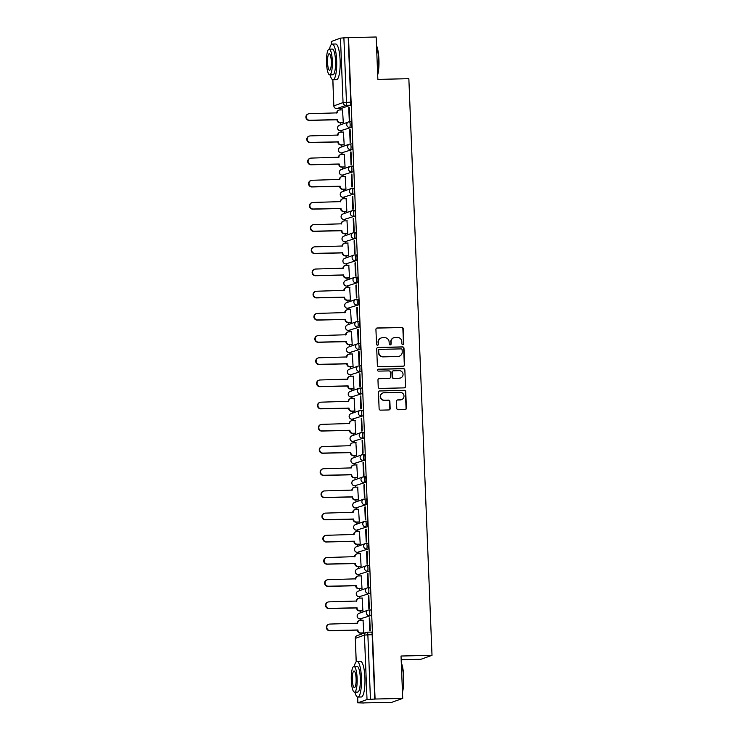 <?xml version="1.0" encoding="UTF-8"?>
<svg xmlns="http://www.w3.org/2000/svg" width="740" height="740" viewBox="0 0 740 740"><rect width="100%" height="100%" fill="white"/><g stroke="black" fill="none" stroke-linecap="round" stroke-linejoin="round"><path stroke-width="1.11" d="M402.884 344.618A0.981 0.953 70.3 0 0 403.8 343.619L403.207 328.782A1.397 1.36 70.3 0 0 401.783 327.422L377.233 327.977A1.397 1.36 70.3 0 0 375.929 329.402L376.531 344.239A0.981 0.953 70.3 0 0 377.807 345.145A0.981 0.953 70.3 0 0 378.436 344.193L378.362 342.278A4.486 4.357 70.3 0 1 382.543 337.708L384.587 337.662A4.486 4.357 70.3 0 1 389.129 342.028L389.212 343.952A0.981 0.953 70.3 0 0 390.489 344.849A0.981 0.953 70.3 0 0 391.118 343.906L391.044 341.991A4.486 4.357 70.3 0 1 395.225 337.421L397.269 337.375A4.486 4.357 70.3 0 1 401.811 341.741L401.894 343.665A0.981 0.953 70.3 0 0 402.884 344.618M403.004 344.609A0.981 0.953 70.3 0 0 403.476 343.739L402.884 328.902A1.397 1.36 70.3 0 0 401.459 327.533L376.919 328.098A1.397 1.36 70.3 0 0 376.66 328.125M377.641 345.182A0.981 0.953 70.3 0 0 378.112 344.313L378.362 342.278M390.322 344.896A0.981 0.953 70.3 0 0 390.794 344.026L391.044 341.991M396.779 408.378A1.397 1.36 70.3 0 0 398.194 409.738L405.085 409.581A1.397 1.36 70.3 0 0 406.389 408.156L405.733 391.682A1.397 1.36 70.3 0 0 404.308 390.313L379.768 390.877A1.397 1.36 70.3 0 0 378.454 392.302L379.121 408.776A1.397 1.36 70.3 0 0 380.536 410.145L388.851 409.951A1.397 1.36 70.3 0 0 390.165 408.526L389.878 401.478A1.397 1.36 70.3 0 0 388.463 400.109L384.338 400.201A3.746 3.635 70.3 0 1 382.922 392.94A3.746 3.635 70.3 0 1 384.032 392.736L400.192 392.367A3.746 3.635 70.3 0 1 401.607 399.628A3.746 3.635 70.3 0 1 400.497 399.841L397.805 399.896A1.397 1.36 70.3 0 0 396.492 401.321L396.779 408.378M348.522 37.629L376.17 37L377.872 79.383L408.85 78.681L432.012 655.316L401.025 656.019L402.726 698.403L375.088 699.032L348.522 37.629L343.887 37.842L346.477 102.277A2.858 0.657 88.7 0 1 345.95 105.348L336.811 108.623A2.858 0.657 88.7 0 1 336.765 108.632A2.858 0.657 88.7 0 1 336.709 108.623M403.337 366.161A1.397 1.36 70.3 0 0 404.651 364.737L403.985 348.262A1.397 1.36 70.3 0 0 402.569 346.894L378.02 347.458A1.397 1.36 70.3 0 0 376.716 348.882L377.372 365.357A1.397 1.36 70.3 0 0 378.797 366.726L403.337 366.161M404.854 369.972L405.52 386.447A1.397 1.36 70.3 0 1 404.216 387.871L379.666 388.435A1.397 1.36 70.3 0 1 378.242 387.066L377.964 380.018A1.397 1.36 70.3 0 1 379.269 378.593L389.221 378.362A1.397 1.36 70.3 0 0 390.535 376.938L390.341 372.257A1.397 1.36 70.3 0 0 388.925 370.897L378.565 371.129A0.981 0.953 70.3 0 1 378.196 369.232A0.981 0.953 70.3 0 1 378.482 369.177L403.439 368.603A1.397 1.36 70.3 0 1 404.854 369.972L405.52 386.447M402.726 698.403L391.654 702.371L364.006 702.889M340.141 108.558L340.197 109.955M340.705 122.748L340.789 124.727M341.029 130.749L341.085 132.136M341.603 144.938L341.677 146.909M341.917 152.94L341.973 154.327M342.49 167.129L342.565 169.099M342.814 175.121L342.87 176.518M343.379 189.32L343.462 191.29M343.702 197.312L343.758 198.709M344.276 211.511L344.35 213.481M344.59 219.503L344.646 220.899M345.164 233.692L345.238 235.672M345.488 241.693L345.543 243.081M346.052 255.883L346.135 257.862M346.375 263.884L346.431 265.272M346.949 278.074L347.023 280.044M347.264 286.065L347.319 287.462M347.837 300.264L347.92 302.235M348.161 308.256L348.216 309.653M348.725 322.455L348.808 324.425M349.049 330.447L349.104 331.844M349.622 344.637L349.696 346.616M349.937 352.638L349.992 354.025M350.51 366.827L350.594 368.807M350.834 374.829L350.889 376.216M351.398 389.018L351.482 390.988M351.722 397.019L351.778 398.407M352.296 411.209L352.37 413.179M352.61 419.201L352.666 420.598M353.184 433.4L353.267 435.37M353.507 441.392L353.563 442.788M354.072 455.59L354.155 457.561M354.395 463.582L354.451 464.979M354.969 477.772L355.043 479.751M355.283 485.773L355.339 487.161M355.857 499.963L355.94 501.933M356.18 507.964L356.236 509.351M356.745 522.153L356.828 524.124M357.069 530.145L357.124 531.542M357.642 544.344L357.716 546.314M357.957 552.336L358.021 553.733M358.53 566.535L358.613 568.505M358.854 574.527L358.909 575.923M359.418 588.716L359.501 590.696M359.742 596.718L359.797 598.105M360.315 610.907L360.389 612.887M360.639 618.908L360.695 620.296M361.203 633.098L361.25 634.152M401.182 659.729L420.94 659.275L432.012 655.316M375.088 699.032L367.031 699.541L357.892 702.815L364.015 703M348.198 37.749L350.788 102.175A2.858 0.657 88.7 0 1 350.251 105.256L341.121 108.53L336.811 108.623A2.858 2.775 70.3 0 1 333.916 105.848L343.055 102.573L340.465 38.138L343.887 37.842M331.335 41.505L340.465 38.138M342.805 122.701L343.286 122.609L342.528 109.899M348.743 107.67L349.262 120.472L349.743 120.296L349.234 107.494L348.743 107.67L349.234 107.661M349.641 129.861L350.15 142.663L350.64 142.487L350.122 129.685L349.641 129.861L350.131 129.852M343.693 144.892L344.183 144.799L343.425 132.09M350.529 152.052L351.047 164.853L351.528 164.678L351.01 151.876L350.529 152.052L351.019 152.033M344.581 167.083L345.071 166.99L344.313 154.272M351.417 174.233L351.935 187.035L352.416 186.869L351.907 174.067L351.417 174.233L351.907 174.224M345.478 189.274L345.959 189.181L345.201 176.462M352.314 196.424L352.823 209.226L353.313 209.05L352.795 196.257L352.314 196.424L352.804 196.415M346.366 211.455L346.857 211.363L346.098 198.653M353.202 218.615L353.72 231.417L354.201 231.241L353.683 218.439L353.202 218.615L353.692 218.605M347.254 233.646L347.745 233.553L346.986 220.844M354.09 240.805L354.608 253.607L355.089 253.432L354.58 240.63L354.09 240.805L354.58 240.796M348.151 255.837L348.632 255.744L347.874 243.035M354.987 262.996L355.496 275.798L355.986 275.622L355.468 262.82L354.987 262.996L355.478 262.987M349.039 278.027L349.53 277.935L348.771 265.216M355.875 285.187L356.393 297.98L356.874 297.813L356.356 285.011L355.875 285.187L356.365 285.168M349.928 300.218L350.418 300.125L349.659 287.407M356.763 307.368L357.281 320.17L357.762 320.004L357.254 307.202L356.763 307.368L357.254 307.359M350.825 322.4L351.306 322.316L350.547 309.598M357.661 329.559L358.169 342.361L358.66 342.185L358.142 329.383L357.661 329.559L358.151 329.55M351.713 344.59L352.203 344.498L351.445 331.788M358.549 351.75L359.067 364.552L359.548 364.376L359.029 351.574L358.549 351.75L359.039 351.74M352.601 366.781L353.091 366.689L352.332 353.979M359.437 373.94L359.954 386.743L360.436 386.567L359.927 373.765L359.437 373.94L359.936 373.931M353.498 388.972L353.979 388.879L353.221 376.17M360.334 396.131L360.843 408.933L361.333 408.757L360.815 395.956L360.334 396.131L360.824 396.113M354.386 411.163L354.876 411.07L354.118 398.351M361.222 418.313L361.74 431.115L362.221 430.948L361.703 418.146L361.222 418.313L361.712 418.304M355.274 433.353L355.764 433.261L355.006 420.542M362.11 440.504L362.628 453.306L363.109 453.13L362.6 440.337L362.11 440.504L362.609 440.494M356.171 455.535L356.652 455.442L355.894 442.733M363.007 462.694L363.516 475.496L364.006 475.321L363.488 462.519L363.007 462.694L363.497 462.685M357.059 477.726L357.55 477.633L356.791 464.924M363.895 484.885L364.413 497.687L364.894 497.511L364.385 484.709L363.895 484.885L364.385 484.876M357.947 499.916L358.438 499.824L357.679 487.114M364.792 507.076L365.301 519.878L365.782 519.702L365.273 506.9L364.792 507.076L365.282 507.066M358.845 522.107L359.325 522.014L358.567 509.296M365.68 529.266L366.189 542.059L366.679 541.893L366.161 529.091L365.68 529.266L366.171 529.248M359.733 544.298L360.223 544.205L359.464 531.487M366.568 551.448L367.086 564.25L367.567 564.084L367.059 551.282L366.568 551.448L367.059 551.439M360.621 566.479L361.111 566.396L360.352 553.677M367.466 573.639L367.974 586.441L368.455 586.265L367.947 573.463L367.466 573.639L367.956 573.63M361.518 588.67L362.008 588.577L361.24 575.868M368.354 595.83L368.862 608.632L369.353 608.456L368.835 595.654L368.354 595.83L368.844 595.82M362.406 610.861L362.896 610.768L362.138 598.059M369.242 618.02L369.76 630.822L370.24 630.647L369.732 617.845L369.242 618.02L369.732 618.011M363.294 633.052L363.784 632.959L363.026 620.25M369.094 609.945L370.527 609.917A2.858 0.657 -91.3 0 1 370.574 609.908A2.858 0.657 -91.3 0 1 371.286 612.637A2.858 0.657 -91.3 0 1 370.749 615.606L360.084 618.908A2.858 0.657 88.7 0 1 360.038 618.918L361.564 618.88A2.858 0.657 -91.3 0 0 361.62 618.871M368.206 587.754L369.63 587.726A2.858 0.657 -91.3 0 1 369.686 587.717A2.858 0.657 -91.3 0 1 370.398 590.446A2.858 0.657 -91.3 0 1 369.861 593.415L359.196 596.718A2.858 0.657 88.7 0 1 359.15 596.727L360.676 596.699A2.858 0.657 -91.3 0 0 360.722 596.69M367.308 565.563L368.742 565.536A2.858 0.657 -91.3 0 1 368.788 565.527A2.858 0.657 -91.3 0 1 369.5 568.255A2.858 0.657 -91.3 0 1 368.973 571.225L358.308 574.536A2.858 0.657 88.7 0 1 358.253 574.545L359.788 574.508A2.858 0.657 -91.3 0 0 359.834 574.499M366.42 543.382L367.845 543.345A2.858 0.657 -91.3 0 1 367.9 543.336A2.858 0.657 -91.3 0 1 368.613 546.065A2.858 0.657 -91.3 0 1 368.076 549.034L357.411 552.345A2.858 0.657 88.7 0 1 357.365 552.355L358.891 552.317A2.858 0.657 -91.3 0 0 358.946 552.308M365.532 521.191L366.957 521.154A2.858 0.657 -91.3 0 1 367.003 521.145A2.858 0.657 -91.3 0 1 367.725 523.883A2.858 0.657 -91.3 0 1 367.188 526.843L356.523 530.154A2.858 0.657 88.7 0 1 356.476 530.164L358.003 530.127A2.858 0.657 -91.3 0 0 358.049 530.118M364.635 499.001L366.069 498.964A2.858 0.657 -91.3 0 1 366.115 498.954A2.858 0.657 -91.3 0 1 366.827 501.692A2.858 0.657 -91.3 0 1 366.3 504.662L355.635 507.964A2.858 0.657 88.7 0 1 355.579 507.973L357.115 507.936A2.858 0.657 -91.3 0 0 357.161 507.927M363.747 476.81L365.171 476.782A2.858 0.657 -91.3 0 1 365.227 476.773A2.858 0.657 -91.3 0 1 365.939 479.502A2.858 0.657 -91.3 0 1 365.403 482.471L354.738 485.773A2.858 0.657 88.7 0 1 354.691 485.782L356.218 485.755A2.858 0.657 -91.3 0 0 356.273 485.745M362.859 454.619L364.284 454.591A2.858 0.657 -91.3 0 1 364.33 454.582A2.858 0.657 -91.3 0 1 365.051 457.311A2.858 0.657 -91.3 0 1 364.515 460.28L353.85 463.582A2.858 0.657 88.7 0 1 353.803 463.592L355.329 463.564A2.858 0.657 -91.3 0 0 355.376 463.555M361.962 432.438L363.396 432.401A2.858 0.657 -91.3 0 1 363.442 432.391A2.858 0.657 -91.3 0 1 364.154 435.12A2.858 0.657 -91.3 0 1 363.618 438.089L352.962 441.401A2.858 0.657 88.7 0 1 352.906 441.41L354.432 441.373A2.858 0.657 -91.3 0 0 354.488 441.364M361.074 410.247L362.498 410.21A2.858 0.657 -91.3 0 1 362.554 410.2A2.858 0.657 -91.3 0 1 363.266 412.929A2.858 0.657 -91.3 0 1 362.73 415.899L352.064 419.21A2.858 0.657 88.7 0 1 352.018 419.219L353.544 419.182A2.858 0.657 -91.3 0 0 353.591 419.173M360.186 388.056L361.61 388.019A2.858 0.657 -91.3 0 1 361.657 388.01A2.858 0.657 -91.3 0 1 362.378 390.748A2.858 0.657 -91.3 0 1 361.841 393.708L351.176 397.019A2.858 0.657 88.7 0 1 351.13 397.029L352.656 396.992A2.858 0.657 -91.3 0 0 352.703 396.982M359.289 365.865L360.722 365.838A2.858 0.657 -91.3 0 1 360.769 365.828A2.858 0.657 -91.3 0 1 361.481 368.557A2.858 0.657 -91.3 0 1 360.944 371.526L350.288 374.829A2.858 0.657 88.7 0 1 350.233 374.838L351.759 374.801A2.858 0.657 -91.3 0 0 351.815 374.792M358.401 343.675L359.825 343.647A2.858 0.657 -91.3 0 1 359.881 343.637A2.858 0.657 -91.3 0 1 360.593 346.366A2.858 0.657 -91.3 0 1 360.056 349.336L349.391 352.638A2.858 0.657 88.7 0 1 349.345 352.647L350.871 352.619A2.858 0.657 -91.3 0 0 350.917 352.61M357.513 321.484L358.937 321.456A2.858 0.657 -91.3 0 1 358.983 321.447A2.858 0.657 -91.3 0 1 359.705 324.175A2.858 0.657 -91.3 0 1 359.168 327.145L348.503 330.456A2.858 0.657 88.7 0 1 348.457 330.466L349.983 330.429A2.858 0.657 -91.3 0 0 350.029 330.419M356.615 299.302L358.049 299.265A2.858 0.657 -91.3 0 1 358.095 299.256A2.858 0.657 -91.3 0 1 358.808 301.985A2.858 0.657 -91.3 0 1 358.271 304.954L347.615 308.266A2.858 0.657 88.7 0 1 347.56 308.275L349.086 308.238A2.858 0.657 -91.3 0 0 349.141 308.229M355.727 277.111L357.152 277.075A2.858 0.657 -91.3 0 1 357.207 277.065A2.858 0.657 -91.3 0 1 357.92 279.803A2.858 0.657 -91.3 0 1 357.383 282.763L346.718 286.075A2.858 0.657 88.7 0 1 346.671 286.084L348.198 286.047A2.858 0.657 -91.3 0 0 348.244 286.038M354.83 254.921L356.264 254.884A2.858 0.657 -91.3 0 1 356.31 254.875A2.858 0.657 -91.3 0 1 357.032 257.613A2.858 0.657 -91.3 0 1 356.495 260.582L345.83 263.884A2.858 0.657 88.7 0 1 345.784 263.893L347.31 263.856A2.858 0.657 -91.3 0 0 347.356 263.847M353.942 232.73L355.376 232.702A2.858 0.657 -91.3 0 1 355.422 232.693A2.858 0.657 -91.3 0 1 356.134 235.422A2.858 0.657 -91.3 0 1 355.598 238.391L344.933 241.693A2.858 0.657 88.7 0 1 344.886 241.703L346.413 241.675A2.858 0.657 -91.3 0 0 346.468 241.666M353.054 210.539L354.479 210.512A2.858 0.657 -91.3 0 1 354.534 210.502A2.858 0.657 -91.3 0 1 355.246 213.231A2.858 0.657 -91.3 0 1 354.71 216.2L344.045 219.503A2.858 0.657 88.7 0 1 343.998 219.521L345.525 219.484A2.858 0.657 -91.3 0 0 345.571 219.475M352.157 188.358L353.591 188.321A2.858 0.657 -91.3 0 1 353.637 188.312A2.858 0.657 -91.3 0 1 354.358 191.04A2.858 0.657 -91.3 0 1 353.822 194.01L343.157 197.321A2.858 0.657 88.7 0 1 343.101 197.33L344.637 197.293A2.858 0.657 -91.3 0 0 344.683 197.284M351.269 166.167L352.703 166.13A2.858 0.657 -91.3 0 1 352.749 166.121A2.858 0.657 -91.3 0 1 353.461 168.85A2.858 0.657 -91.3 0 1 352.925 171.819L342.259 175.13A2.858 0.657 88.7 0 1 342.213 175.139L343.739 175.103A2.858 0.657 -91.3 0 0 343.795 175.093M350.381 143.976L351.805 143.939A2.858 0.657 -91.3 0 1 351.861 143.93A2.858 0.657 -91.3 0 1 352.573 146.668A2.858 0.657 -91.3 0 1 352.036 149.628L341.371 152.94A2.858 0.657 88.7 0 1 341.325 152.949L342.851 152.912A2.858 0.657 -91.3 0 0 342.897 152.903M349.483 121.785L350.917 121.758A2.858 0.657 -91.3 0 1 350.964 121.749A2.858 0.657 -91.3 0 1 351.676 124.477A2.858 0.657 -91.3 0 1 351.149 127.447L340.483 130.749A2.858 0.657 88.7 0 1 340.428 130.758L341.963 130.721A2.858 0.657 -91.3 0 0 342.01 130.712M374.764 699.152L372.174 634.716A2.858 0.657 -91.3 0 0 371.462 632.09A2.858 0.657 -91.3 0 0 371.415 632.099L367.207 632.201M393.893 337.671L393.569 337.782A4.486 4.357 70.3 0 0 390.72 342.102M381.211 337.958L380.887 338.069A4.486 4.357 70.3 0 0 378.038 342.389M403.587 366.134A1.397 1.36 70.3 0 0 404.327 364.848L403.661 348.374A1.397 1.36 70.3 0 0 402.246 347.014L377.696 347.569A1.397 1.36 70.3 0 0 377.446 347.596M402.135 349.844A0.981 0.953 70.3 0 0 401.145 348.882L379.601 349.373A0.981 0.953 70.3 0 0 378.686 350.371L378.769 352.397A4.486 4.357 70.3 0 0 383.311 356.763L398.037 356.43A4.486 4.357 70.3 0 0 402.218 351.861L402.135 349.844M379.305 349.428L378.982 349.548A0.981 0.953 70.3 0 0 378.362 350.492L378.686 350.371M399.369 356.19L399.045 356.301A4.486 4.357 70.3 0 1 397.713 356.55L382.987 356.884A4.486 4.357 70.3 0 1 378.445 352.518L378.362 350.492M404.466 387.843A1.397 1.36 70.3 0 0 405.196 386.558M389.638 378.288L389.323 378.399A1.397 1.36 70.3 0 1 388.898 378.482L378.945 378.704A1.397 1.36 70.3 0 0 378.695 378.732M404.53 370.083A1.397 1.36 70.3 0 0 403.115 368.724L378.159 369.288A0.981 0.953 70.3 0 0 378.038 369.297M399.554 378.131A3.746 3.635 70.3 0 0 402.986 373.728A3.746 3.635 70.3 0 0 399.258 370.657L393.56 370.786A1.397 1.36 70.3 0 0 392.256 372.211L392.44 376.891A1.397 1.36 70.3 0 0 393.865 378.26L399.23 378.242A3.746 3.635 70.3 0 0 400.349 378.038L400.673 377.918M393.144 370.87L392.82 370.981A1.397 1.36 70.3 0 0 391.932 372.331L392.256 372.211M399.23 378.242L393.541 378.371A1.397 1.36 70.3 0 1 392.117 377.012L391.932 372.331M401.607 399.628L401.284 399.748A3.746 3.635 70.3 0 1 400.174 399.952L397.482 400.016A1.397 1.36 70.3 0 0 397.232 400.044M382.922 392.94L382.599 393.06A3.746 3.635 70.3 0 0 384.014 400.322L384.338 400.201M389.111 409.923A1.397 1.36 70.3 0 0 389.841 408.637L389.555 401.589A1.397 1.36 70.3 0 0 388.139 400.229L384.014 400.322M405.335 409.553A1.397 1.36 70.3 0 0 406.066 408.276L405.409 391.793A1.397 1.36 70.3 0 0 403.985 390.433L379.444 390.988A1.397 1.36 70.3 0 0 379.195 391.025M343.046 122.701L339.919 122.766A2.858 2.775 -109.7 0 1 337.024 119.991L337.44 119.834A2.858 2.775 70.3 0 0 340.335 122.618L343.286 122.553M342.777 109.89L339.827 109.955A2.858 2.775 70.3 0 0 337.163 112.868L309.385 113.71A3.284 3.191 70.3 0 0 306.379 117.567A3.284 3.191 70.3 0 0 309.653 120.259L337.431 119.621M337.014 119.769L309.228 120.407A3.284 3.191 -109.7 0 1 307.988 114.043L308.414 113.895M336.746 113.091L336.746 113.017A2.858 2.775 -109.7 0 1 338.559 110.269L338.976 110.112M343.943 144.883L340.807 144.957A2.858 2.775 -109.7 0 1 337.912 142.172L338.337 142.024A2.858 2.775 70.3 0 0 341.223 144.809L344.174 144.744M343.665 132.081L340.714 132.146A2.858 2.775 70.3 0 0 338.05 135.059L310.282 135.901A3.284 3.191 70.3 0 0 307.276 139.749A3.284 3.191 70.3 0 0 310.541 142.441L338.328 141.812M337.903 141.96L310.125 142.598A3.284 3.191 -109.7 0 1 308.885 136.234L309.302 136.086M337.634 135.281L337.634 135.207A2.858 2.775 -109.7 0 1 339.447 132.451L339.873 132.303M344.831 167.074L341.695 167.148A2.858 2.775 -109.7 0 1 338.809 164.363L339.225 164.215A2.858 2.775 70.3 0 0 342.121 167L345.071 166.926M344.562 154.272L341.612 154.336A2.858 2.775 70.3 0 0 338.948 157.241L311.17 158.092A3.284 3.191 70.3 0 0 308.164 161.94A3.284 3.191 70.3 0 0 311.429 164.631L339.216 164.003M338.8 164.151L311.013 164.779A3.284 3.191 -109.7 0 1 309.773 158.425L310.19 158.268M338.532 157.472L338.522 157.398A2.858 2.775 -109.7 0 1 340.345 154.642L340.761 154.494M376.512 45.538A17.418 3.978 88.7 0 1 378.926 59.542A17.418 3.978 88.7 0 1 377.687 74.851M377.65 73.945A17.843 4.079 -91.3 0 0 378.603 59.515A17.843 4.079 -91.3 0 0 376.531 46.176M330.077 74.823A17.843 4.079 -91.3 0 0 333.019 79.754A17.843 4.079 -91.3 0 0 336.654 60.467A17.843 4.079 -91.3 0 0 332.214 44.076A17.843 4.079 -91.3 0 0 329.494 49.136M333.019 79.754L336.496 79.67A17.843 4.079 -91.3 0 0 340.123 60.393A17.843 4.079 -91.3 0 0 335.683 44.002L332.214 44.076M329.124 49.145L332.325 49.071A12.848 2.932 88.7 0 1 335.525 60.874A12.848 2.932 88.7 0 1 332.907 74.758L329.716 74.833A12.848 2.932 -91.3 0 0 332.325 60.948A12.848 2.932 -91.3 0 0 329.124 49.145A12.848 2.932 -91.3 0 0 326.516 63.03A12.848 2.932 -91.3 0 0 329.716 74.833M331.289 61.318A8.279 1.896 -91.3 0 0 329.235 53.715A8.279 1.896 -91.3 0 0 327.552 62.66A8.279 1.896 -91.3 0 0 329.605 70.263A8.279 1.896 -91.3 0 0 331.289 61.318M401.302 662.855A17.418 3.978 88.7 0 1 403.716 676.85A17.418 3.978 88.7 0 1 402.477 692.159M402.44 691.252A17.843 4.079 -91.3 0 0 403.402 676.823A17.843 4.079 -91.3 0 0 401.33 663.484M354.876 692.131A17.843 4.079 -91.3 0 0 357.818 697.062A17.843 4.079 -91.3 0 0 361.444 677.785A17.843 4.079 -91.3 0 0 357.004 661.384A17.843 4.079 -91.3 0 0 354.284 666.444M357.818 697.062L361.286 696.988A17.843 4.079 -91.3 0 0 364.922 677.701A17.843 4.079 -91.3 0 0 360.473 661.31L357.004 661.384M353.924 666.453L357.115 666.379A12.848 2.932 88.7 0 1 360.315 678.182A12.848 2.932 88.7 0 1 357.707 692.067L354.506 692.14A12.848 2.932 -91.3 0 0 357.124 678.256A12.848 2.932 -91.3 0 0 353.924 666.453A12.848 2.932 -91.3 0 0 351.306 680.337A12.848 2.932 -91.3 0 0 354.506 692.14M356.088 678.626A8.279 1.896 -91.3 0 0 354.025 671.023A8.279 1.896 -91.3 0 0 352.342 679.968A8.279 1.896 -91.3 0 0 354.404 687.58A8.279 1.896 -91.3 0 0 356.088 678.626M345.719 189.264L342.592 189.338A2.858 2.775 -109.7 0 1 339.697 186.554L340.113 186.406A2.858 2.775 70.3 0 0 343.009 189.181L345.959 189.116M345.45 176.462L342.5 176.527A2.858 2.775 70.3 0 0 339.836 179.431L312.058 180.283A3.284 3.191 70.3 0 0 309.052 184.131A3.284 3.191 70.3 0 0 312.326 186.822L340.104 186.193M339.688 186.341L311.901 186.97A3.284 3.191 -109.7 0 1 310.661 180.606L311.087 180.458M339.42 179.654L339.42 179.579A2.858 2.775 -109.7 0 1 341.233 176.832L341.649 176.684M346.616 211.455L343.48 211.52A2.858 2.775 -109.7 0 1 340.585 208.745L341.011 208.597A2.858 2.775 70.3 0 0 343.897 211.372L346.847 211.307M346.339 198.644L343.388 198.718A2.858 2.775 70.3 0 0 340.724 201.622L312.955 202.464A3.284 3.191 70.3 0 0 309.949 206.321A3.284 3.191 70.3 0 0 313.214 209.013L341.001 208.375M340.576 208.532L312.798 209.161A3.284 3.191 -109.7 0 1 311.558 202.797L311.975 202.649M340.308 201.844L340.308 201.77A2.858 2.775 -109.7 0 1 342.121 199.023L342.546 198.875M347.504 233.646L344.368 233.71A2.858 2.775 -109.7 0 1 341.482 230.936L341.899 230.778A2.858 2.775 70.3 0 0 344.794 233.562L347.745 233.498M347.236 220.835L344.285 220.899A2.858 2.775 70.3 0 0 341.621 223.813L313.843 224.655A3.284 3.191 70.3 0 0 310.837 228.512A3.284 3.191 70.3 0 0 314.102 231.204L341.889 230.566M341.473 230.723L313.686 231.352A3.284 3.191 -109.7 0 1 312.447 224.988L312.863 224.84M341.205 224.035L341.196 223.961A2.858 2.775 -109.7 0 1 343.018 221.214L343.434 221.056M348.392 255.827L345.266 255.901A2.858 2.775 -109.7 0 1 342.37 253.117L342.786 252.969A2.858 2.775 70.3 0 0 345.682 255.753L348.632 255.689M348.124 243.025L345.173 243.09A2.858 2.775 70.3 0 0 342.509 246.004L314.731 246.846A3.284 3.191 70.3 0 0 311.725 250.703A3.284 3.191 70.3 0 0 315 253.385L342.777 252.756M342.361 252.904L314.574 253.543A3.284 3.191 -109.7 0 1 313.335 247.179L313.76 247.031M342.093 246.226L342.093 246.152A2.858 2.775 -109.7 0 1 343.906 243.405L344.322 243.247M349.289 278.018L346.154 278.092A2.858 2.775 -109.7 0 1 343.258 275.308L343.684 275.16A2.858 2.775 70.3 0 0 346.57 277.944L349.521 277.87M349.012 265.216L346.061 265.281A2.858 2.775 70.3 0 0 343.397 268.195L315.629 269.036A3.284 3.191 70.3 0 0 312.622 272.884A3.284 3.191 70.3 0 0 315.887 275.576L343.675 274.947M343.249 275.095L315.471 275.733A3.284 3.191 -109.7 0 1 314.232 269.369L314.648 269.212M342.981 268.417L342.981 268.343A2.858 2.775 -109.7 0 1 344.794 265.586L345.219 265.438M350.177 300.209L347.042 300.283A2.858 2.775 -109.7 0 1 344.156 297.499L344.572 297.351A2.858 2.775 70.3 0 0 347.467 300.125L350.418 300.061M349.909 287.407L346.958 287.471A2.858 2.775 70.3 0 0 344.294 290.376L316.517 291.227A3.284 3.191 70.3 0 0 313.51 295.075A3.284 3.191 70.3 0 0 316.776 297.767L344.562 297.138M344.146 297.286L316.359 297.915A3.284 3.191 -109.7 0 1 315.12 291.56L315.536 291.403M343.878 290.598L343.869 290.533A2.858 2.775 -109.7 0 1 345.691 287.777L346.107 287.629M351.065 322.4L347.939 322.474A2.858 2.775 -109.7 0 1 345.043 319.689L345.46 319.541A2.858 2.775 70.3 0 0 348.355 322.316L351.306 322.252M350.797 309.598L347.846 309.662A2.858 2.775 70.3 0 0 345.182 312.567L317.404 313.418A3.284 3.191 70.3 0 0 314.398 317.266A3.284 3.191 70.3 0 0 317.673 319.957L345.45 319.329M345.034 319.476L317.247 320.106A3.284 3.191 -109.7 0 1 316.008 313.742L316.433 313.594M344.766 312.789L344.766 312.715A2.858 2.775 -109.7 0 1 346.579 309.968L346.995 309.82M351.963 344.59L348.827 344.655A2.858 2.775 -109.7 0 1 345.932 341.88L346.357 341.723A2.858 2.775 70.3 0 0 349.252 344.507L352.194 344.442M351.685 331.779L348.743 331.853A2.858 2.775 70.3 0 0 346.079 334.757L318.302 335.599A3.284 3.191 70.3 0 0 315.296 339.457A3.284 3.191 70.3 0 0 318.561 342.148L346.348 341.51M345.922 341.667L318.144 342.296A3.284 3.191 -109.7 0 1 316.905 335.932L317.321 335.784M345.654 334.98L345.654 334.906A2.858 2.775 -109.7 0 1 347.467 332.158L347.893 332.01M352.851 366.772L349.715 366.846A2.858 2.775 -109.7 0 1 346.829 364.062L347.245 363.914A2.858 2.775 70.3 0 0 350.14 366.698L353.091 366.633M352.582 353.97L349.632 354.035A2.858 2.775 70.3 0 0 346.968 356.948L319.19 357.79A3.284 3.191 70.3 0 0 316.183 361.647A3.284 3.191 70.3 0 0 319.449 364.339L347.236 363.701M346.82 363.849L319.032 364.487A3.284 3.191 -109.7 0 1 317.793 358.123L318.209 357.975M346.551 357.17L346.542 357.096A2.858 2.775 -109.7 0 1 348.364 354.349L348.781 354.192M353.739 388.963L350.612 389.036A2.858 2.775 -109.7 0 1 347.717 386.252L348.133 386.104A2.858 2.775 70.3 0 0 351.028 388.889L353.979 388.824M353.47 376.161L350.519 376.225A2.858 2.775 70.3 0 0 347.856 379.139L320.078 379.981A3.284 3.191 70.3 0 0 317.081 383.829A3.284 3.191 70.3 0 0 320.346 386.521L348.133 385.892M347.707 386.039L319.921 386.678A3.284 3.191 -109.7 0 1 318.681 380.314L319.107 380.166M347.439 379.361L347.439 379.287A2.858 2.775 -109.7 0 1 349.252 376.531L349.678 376.382M354.636 411.153L351.5 411.227A2.858 2.775 -109.7 0 1 348.605 408.443L349.03 408.295A2.858 2.775 70.3 0 0 351.925 411.079L354.867 411.005M354.368 398.351L351.417 398.416A2.858 2.775 70.3 0 0 348.753 401.321L320.975 402.171A3.284 3.191 70.3 0 0 317.969 406.019A3.284 3.191 70.3 0 0 321.234 408.711L349.021 408.082M348.605 408.23L320.818 408.859A3.284 3.191 -109.7 0 1 319.578 402.505L319.995 402.347M348.327 401.552L348.327 401.478A2.858 2.775 -109.7 0 1 350.14 398.721L350.566 398.573M355.524 433.344L352.397 433.418A2.858 2.775 -109.7 0 1 349.502 430.634L349.918 430.486A2.858 2.775 70.3 0 0 352.814 433.261L355.764 433.196M355.256 420.542L352.305 420.607A2.858 2.775 70.3 0 0 349.641 423.511L321.863 424.362A3.284 3.191 70.3 0 0 318.857 428.21A3.284 3.191 70.3 0 0 322.122 430.902L349.909 430.273M349.493 430.421L321.706 431.05A3.284 3.191 -109.7 0 1 320.466 424.686L320.892 424.538M349.225 423.733L349.225 423.659A2.858 2.775 -109.7 0 1 351.038 420.912L351.454 420.764M356.421 455.535L353.285 455.6A2.858 2.775 -109.7 0 1 350.39 452.825L350.815 452.677A2.858 2.775 70.3 0 0 353.702 455.452L356.652 455.387M356.144 442.724L353.193 442.798A2.858 2.775 70.3 0 0 350.529 445.702L322.751 446.544A3.284 3.191 70.3 0 0 319.754 450.401A3.284 3.191 70.3 0 0 323.019 453.093L350.806 452.454M350.381 452.612L322.594 453.241A3.284 3.191 -109.7 0 1 321.364 446.877L321.78 446.729M350.113 445.924L350.113 445.85A2.858 2.775 -109.7 0 1 351.925 443.103L352.351 442.955M357.309 477.726L354.173 477.79A2.858 2.775 -109.7 0 1 351.278 475.015L351.704 474.858A2.858 2.775 70.3 0 0 354.599 477.642L357.55 477.577M357.041 464.914L354.09 464.979A2.858 2.775 70.3 0 0 351.426 467.893L323.648 468.735A3.284 3.191 70.3 0 0 320.642 472.592A3.284 3.191 70.3 0 0 323.907 475.284L351.694 474.645M351.278 474.803L323.491 475.432A3.284 3.191 -109.7 0 1 322.252 469.068L322.668 468.92M351.01 468.115L351 468.041A2.858 2.775 -109.7 0 1 352.823 465.293L353.239 465.136M358.197 499.907L355.071 499.981A2.858 2.775 -109.7 0 1 352.175 497.197L352.591 497.049A2.858 2.775 70.3 0 0 355.487 499.833L358.438 499.768M357.929 487.105L354.978 487.17A2.858 2.775 70.3 0 0 352.314 490.084L324.536 490.925A3.284 3.191 70.3 0 0 321.53 494.783A3.284 3.191 70.3 0 0 324.795 497.465L352.582 496.836M352.166 496.984L324.379 497.622A3.284 3.191 -109.7 0 1 323.139 491.258L323.565 491.11M351.898 490.305L351.898 490.232A2.858 2.775 -109.7 0 1 353.711 487.484L354.127 487.327M359.094 522.098L355.959 522.172A2.858 2.775 -109.7 0 1 353.063 519.388L353.489 519.24A2.858 2.775 70.3 0 0 356.375 522.024L359.325 521.95M358.817 509.296L355.866 509.361A2.858 2.775 70.3 0 0 353.202 512.265L325.424 513.116A3.284 3.191 70.3 0 0 322.427 516.964A3.284 3.191 70.3 0 0 325.693 519.656L353.48 519.027M353.054 519.175L325.267 519.813A3.284 3.191 -109.7 0 1 324.037 513.449L324.453 513.292M352.786 512.496L352.786 512.422A2.858 2.775 -109.7 0 1 354.599 509.666L355.024 509.518M359.982 544.288L356.846 544.363A2.858 2.775 -109.7 0 1 353.961 541.578L354.377 541.43A2.858 2.775 70.3 0 0 357.272 544.205L360.223 544.14M359.714 531.487L356.763 531.551A2.858 2.775 70.3 0 0 354.099 534.456L326.322 535.307A3.284 3.191 70.3 0 0 323.315 539.155A3.284 3.191 70.3 0 0 326.581 541.846L354.368 541.218M353.951 541.365L326.164 541.995A3.284 3.191 -109.7 0 1 324.925 535.64L325.341 535.482M353.683 534.678L353.674 534.613A2.858 2.775 -109.7 0 1 355.496 531.857L355.912 531.709M360.87 566.479L357.744 566.553A2.858 2.775 -109.7 0 1 354.849 563.769L355.265 563.621A2.858 2.775 70.3 0 0 358.16 566.396L361.111 566.331M360.602 553.668L357.651 553.742A2.858 2.775 70.3 0 0 354.987 556.646L327.21 557.498A3.284 3.191 70.3 0 0 324.203 561.346A3.284 3.191 70.3 0 0 327.469 564.037L355.256 563.408M354.839 563.556L327.052 564.185A3.284 3.191 -109.7 0 1 325.813 557.821L326.238 557.673M354.571 556.869L354.571 556.795A2.858 2.775 -109.7 0 1 356.384 554.047L356.8 553.899M361.768 588.67L358.632 588.735A2.858 2.775 -109.7 0 1 355.736 585.96L356.162 585.803A2.858 2.775 70.3 0 0 359.048 588.587L361.999 588.522M361.49 575.859L358.539 575.933A2.858 2.775 70.3 0 0 355.875 578.837L328.098 579.679A3.284 3.191 70.3 0 0 325.101 583.536A3.284 3.191 70.3 0 0 328.366 586.228L356.153 585.59M355.727 585.747L327.94 586.376A3.284 3.191 -109.7 0 1 326.71 580.012L327.126 579.864M355.459 579.059L355.459 578.985A2.858 2.775 -109.7 0 1 357.272 576.238L357.697 576.09M362.656 610.851L359.52 610.926A2.858 2.775 -109.7 0 1 356.634 608.141L357.05 607.993A2.858 2.775 70.3 0 0 359.945 610.778L362.896 610.713M362.387 598.049L359.437 598.114A2.858 2.775 70.3 0 0 356.772 601.028L328.995 601.87A3.284 3.191 70.3 0 0 325.989 605.727A3.284 3.191 70.3 0 0 329.254 608.419L357.041 607.78M356.625 607.929L328.838 608.567A3.284 3.191 -109.7 0 1 327.598 602.203L328.014 602.055M356.356 601.25L356.347 601.176A2.858 2.775 -109.7 0 1 358.169 598.429L358.586 598.272M363.543 633.042L360.417 633.116A2.858 2.775 -109.7 0 1 357.522 630.332L357.938 630.184A2.858 2.775 70.3 0 0 360.833 632.968L363.784 632.894M363.275 620.24L360.325 620.305A2.858 2.775 70.3 0 0 357.661 623.219L329.883 624.061A3.284 3.191 70.3 0 0 326.877 627.909A3.284 3.191 70.3 0 0 330.151 630.6L357.929 629.971M357.513 630.119L329.726 630.758A3.284 3.191 -109.7 0 1 328.486 624.394L328.911 624.245M357.244 623.441L357.244 623.367A2.858 2.775 -109.7 0 1 359.057 620.61L359.474 620.462M367.031 699.541L364.441 635.105L355.311 638.38L356.245 661.726M357.661 697.052L357.892 702.815M350.251 105.256L345.95 105.348A2.858 2.775 70.3 0 1 343.055 102.573L350.788 102.175M331.335 41.412L331.455 44.409M332.871 79.744L333.842 105.894A2.858 2.858 0 0 0 336.765 108.632L341.066 108.54M370.749 615.606L360.084 618.908A2.858 2.775 -109.7 0 1 357.198 616.124A2.858 2.775 70.3 0 1 359.011 613.377A2.858 2.858 0 0 0 360.038 618.918M369.861 593.415L359.196 596.718A2.858 2.775 -109.7 0 1 356.301 593.942A2.858 2.775 70.3 0 1 358.123 591.186A2.858 2.858 0 0 0 359.15 596.727M368.973 571.225L358.308 574.536A2.858 2.775 -109.7 0 1 355.413 571.752A2.858 2.775 70.3 0 1 357.226 568.995A2.858 2.858 0 0 0 358.253 574.545M368.076 549.034L357.411 552.345A2.858 2.775 -109.7 0 1 354.525 549.561A2.858 2.775 70.3 0 1 356.338 546.814A2.858 2.858 0 0 0 357.365 552.355M367.188 526.843L356.523 530.154A2.858 2.775 -109.7 0 1 353.628 527.37A2.858 2.775 70.3 0 1 355.45 524.623A2.858 2.858 0 0 0 356.476 530.164M366.3 504.662L355.635 507.964A2.858 2.775 -109.7 0 1 352.74 505.18A2.858 2.775 70.3 0 1 354.553 502.432A2.858 2.858 0 0 0 355.579 507.973M365.403 482.471L354.738 485.773A2.858 2.775 -109.7 0 1 351.851 482.998A2.858 2.775 70.3 0 1 353.664 480.241A2.858 2.858 0 0 0 354.691 485.782M364.515 460.28L353.85 463.582A2.858 2.775 -109.7 0 1 350.954 460.807A2.858 2.775 70.3 0 1 352.776 458.051A2.858 2.858 0 0 0 353.803 463.592M363.618 438.089L352.962 441.401A2.858 2.775 -109.7 0 1 350.066 438.617A2.858 2.775 70.3 0 1 351.879 435.869A2.858 2.858 0 0 0 352.906 441.41M362.73 415.899L352.064 419.21A2.858 2.775 -109.7 0 1 349.178 416.426A2.858 2.775 70.3 0 1 350.991 413.679A2.858 2.858 0 0 0 352.018 419.219M361.841 393.708L351.176 397.019A2.858 2.775 -109.7 0 1 348.281 394.235A2.858 2.775 70.3 0 1 350.094 391.488A2.858 2.858 0 0 0 351.13 397.029M360.944 371.526L350.288 374.829A2.858 2.775 -109.7 0 1 347.393 372.054A2.858 2.775 70.3 0 1 349.206 369.297A2.858 2.858 0 0 0 350.233 374.838M360.056 349.336L349.391 352.638A2.858 2.775 -109.7 0 1 346.496 349.863A2.858 2.775 70.3 0 1 348.318 347.106A2.858 2.858 0 0 0 349.345 352.647M359.168 327.145L348.503 330.456A2.858 2.775 -109.7 0 1 345.608 327.672A2.858 2.775 70.3 0 1 347.421 324.916A2.858 2.858 0 0 0 348.457 330.466M358.271 304.954L347.615 308.266A2.858 2.775 -109.7 0 1 344.72 305.481A2.858 2.775 70.3 0 1 346.533 302.734A2.858 2.858 0 0 0 347.56 308.275M357.383 282.763L346.718 286.075A2.858 2.775 -109.7 0 1 343.822 283.291A2.858 2.775 70.3 0 1 345.645 280.543A2.858 2.858 0 0 0 346.671 286.084M356.495 260.582L345.83 263.884A2.858 2.775 -109.7 0 1 342.935 261.1A2.858 2.775 70.3 0 1 344.748 258.353A2.858 2.858 0 0 0 345.784 263.893M355.598 238.391L344.933 241.693A2.858 2.775 -109.7 0 1 342.046 238.918A2.858 2.775 70.3 0 1 343.86 236.162A2.858 2.858 0 0 0 344.886 241.703M354.71 216.2L344.045 219.503A2.858 2.775 -109.7 0 1 341.149 216.728A2.858 2.775 70.3 0 1 342.971 213.971A2.858 2.858 0 0 0 343.998 219.521M353.822 194.01L343.157 197.321A2.858 2.775 -109.7 0 1 340.261 194.537A2.858 2.775 70.3 0 1 342.074 191.79A2.858 2.858 0 0 0 343.101 197.33M352.925 171.819L342.259 175.13A2.858 2.775 -109.7 0 1 339.373 172.346A2.858 2.775 70.3 0 1 341.186 169.599A2.858 2.858 0 0 0 342.213 175.139M352.036 149.628L341.371 152.94A2.858 2.775 -109.7 0 1 338.476 150.155A2.858 2.775 70.3 0 1 340.298 147.408A2.858 2.858 0 0 0 341.325 152.949M351.149 127.447L340.483 130.749A2.858 2.775 -109.7 0 1 337.588 127.974A2.858 2.775 70.3 0 1 339.401 125.217A2.858 2.858 0 0 0 340.428 130.758M349.391 121.785A2.858 0.657 88.7 0 1 349.437 121.776A2.858 0.657 88.7 0 1 350.15 124.514A2.858 0.657 88.7 0 1 349.613 127.474A2.858 2.775 -109.7 0 1 348.54 121.943A2.858 2.775 -109.7 0 1 349.391 121.785M350.279 143.976A2.858 0.657 88.7 0 1 350.325 143.967A2.858 0.657 88.7 0 1 351.047 146.696A2.858 0.657 88.7 0 1 350.51 149.665A2.858 2.775 -109.7 0 1 349.428 144.133A2.858 2.775 -109.7 0 1 350.279 143.976M351.167 166.167A2.858 0.657 88.7 0 1 351.223 166.158A2.858 0.657 88.7 0 1 351.935 168.887A2.858 0.657 88.7 0 1 351.398 171.856A2.858 2.775 -109.7 0 1 350.325 166.324A2.858 2.775 -109.7 0 1 351.167 166.167M352.064 188.358A2.858 0.657 88.7 0 1 352.111 188.349A2.858 0.657 88.7 0 1 352.823 191.077A2.858 0.657 88.7 0 1 352.286 194.047A2.858 2.775 -109.7 0 1 351.213 188.515A2.858 2.775 -109.7 0 1 352.064 188.358M352.952 210.549A2.858 0.657 88.7 0 1 352.999 210.539A2.858 0.657 88.7 0 1 353.72 213.268A2.858 0.657 88.7 0 1 353.184 216.237A2.858 2.775 -109.7 0 1 352.101 210.706A2.858 2.775 -109.7 0 1 352.952 210.549M353.84 232.73A2.858 0.657 88.7 0 1 353.896 232.721A2.858 0.657 88.7 0 1 354.608 235.459A2.858 0.657 88.7 0 1 354.072 238.428A2.858 2.775 -109.7 0 1 352.999 232.887A2.858 2.775 -109.7 0 1 353.84 232.73M354.738 254.921A2.858 0.657 88.7 0 1 354.784 254.911A2.858 0.657 88.7 0 1 355.496 257.64A2.858 0.657 88.7 0 1 354.96 260.61A2.858 2.775 -109.7 0 1 353.887 255.078A2.858 2.775 -109.7 0 1 354.738 254.921M355.625 277.111A2.858 0.657 88.7 0 1 355.672 277.102A2.858 0.657 88.7 0 1 356.393 279.831A2.858 0.657 88.7 0 1 355.857 282.8A2.858 2.775 -109.7 0 1 354.775 277.269A2.858 2.775 -109.7 0 1 355.625 277.111M356.514 299.302A2.858 0.657 88.7 0 1 356.569 299.293A2.858 0.657 88.7 0 1 357.281 302.022A2.858 0.657 88.7 0 1 356.745 304.991A2.858 2.775 -109.7 0 1 355.672 299.46A2.858 2.775 -109.7 0 1 356.514 299.302M357.411 321.493A2.858 0.657 88.7 0 1 357.457 321.484A2.858 0.657 88.7 0 1 358.169 324.213A2.858 0.657 88.7 0 1 357.642 327.182A2.858 2.775 -109.7 0 1 356.56 321.65A2.858 2.775 -109.7 0 1 357.411 321.493M358.299 343.684A2.858 0.657 88.7 0 1 358.345 343.675A2.858 0.657 88.7 0 1 359.067 346.403A2.858 0.657 88.7 0 1 358.53 349.373A2.858 2.775 -109.7 0 1 357.448 343.841A2.858 2.775 -109.7 0 1 358.299 343.684M359.196 365.865A2.858 0.657 88.7 0 1 359.242 365.856A2.858 0.657 88.7 0 1 359.954 368.594A2.858 0.657 88.7 0 1 359.418 371.554A2.858 2.775 -109.7 0 1 358.345 366.022A2.858 2.775 -109.7 0 1 359.196 365.865M360.084 388.056A2.858 0.657 88.7 0 1 360.13 388.047A2.858 0.657 88.7 0 1 360.843 390.776A2.858 0.657 88.7 0 1 360.315 393.745A2.858 2.775 -109.7 0 1 359.233 388.213A2.858 2.775 -109.7 0 1 360.084 388.056M360.972 410.247A2.858 0.657 88.7 0 1 361.028 410.238A2.858 0.657 88.7 0 1 361.74 412.966A2.858 0.657 88.7 0 1 361.203 415.936A2.858 2.775 -109.7 0 1 360.121 410.404A2.858 2.775 -109.7 0 1 360.972 410.247M361.869 432.438A2.858 0.657 88.7 0 1 361.916 432.428A2.858 0.657 88.7 0 1 362.628 435.157A2.858 0.657 88.7 0 1 362.091 438.126A2.858 2.775 -109.7 0 1 361.018 432.595A2.858 2.775 -109.7 0 1 361.869 432.438M362.757 454.628A2.858 0.657 88.7 0 1 362.804 454.619A2.858 0.657 88.7 0 1 363.516 457.348A2.858 0.657 88.7 0 1 362.989 460.317A2.858 2.775 -109.7 0 1 361.906 454.786A2.858 2.775 -109.7 0 1 362.757 454.628M363.645 476.81A2.858 0.657 88.7 0 1 363.701 476.801A2.858 0.657 88.7 0 1 364.413 479.538A2.858 0.657 88.7 0 1 363.877 482.508A2.858 2.775 -109.7 0 1 362.804 476.967A2.858 2.775 -109.7 0 1 363.645 476.81M364.543 499.001A2.858 0.657 88.7 0 1 364.589 498.991A2.858 0.657 88.7 0 1 365.301 501.72A2.858 0.657 88.7 0 1 364.764 504.689A2.858 2.775 -109.7 0 1 363.692 499.158A2.858 2.775 -109.7 0 1 364.543 499.001M365.43 521.191A2.858 0.657 88.7 0 1 365.477 521.182A2.858 0.657 88.7 0 1 366.198 523.911A2.858 0.657 88.7 0 1 365.662 526.88A2.858 2.775 -109.7 0 1 364.579 521.349A2.858 2.775 -109.7 0 1 365.43 521.191M366.319 543.382A2.858 0.657 88.7 0 1 366.374 543.373A2.858 0.657 88.7 0 1 367.086 546.101A2.858 0.657 88.7 0 1 366.55 549.071A2.858 2.775 -109.7 0 1 365.477 543.539A2.858 2.775 -109.7 0 1 366.319 543.382M367.216 565.573A2.858 0.657 88.7 0 1 367.262 565.563A2.858 0.657 88.7 0 1 367.974 568.292A2.858 0.657 88.7 0 1 367.438 571.262A2.858 2.775 -109.7 0 1 366.365 565.73A2.858 2.775 -109.7 0 1 367.216 565.573M368.104 587.764A2.858 0.657 88.7 0 1 368.15 587.745A2.858 0.657 88.7 0 1 368.871 590.483A2.858 0.657 88.7 0 1 368.335 593.452A2.858 2.775 -109.7 0 1 367.253 587.912A2.858 2.775 -109.7 0 1 368.104 587.764M368.992 609.945A2.858 0.657 88.7 0 1 369.047 609.936A2.858 0.657 88.7 0 1 369.76 612.674A2.858 0.657 88.7 0 1 369.223 615.634A2.858 2.775 -109.7 0 1 368.15 610.102A2.858 2.775 -109.7 0 1 368.992 609.945M372.174 634.716L367.863 634.818L370.453 699.245M367.105 632.201A2.858 0.657 88.7 0 1 367.16 632.191A2.858 0.657 88.7 0 1 367.863 634.818L364.441 635.105A2.858 2.775 -109.7 0 1 367.105 632.201M356.171 661.791L355.311 638.38A2.858 2.775 -109.7 0 1 357.124 635.632A2.858 2.858 0 0 0 355.237 638.435L355.311 638.481M350.964 121.749L349.437 121.776A2.858 2.858 0 0 0 348.54 121.943L339.401 125.217M351.861 143.93L350.325 143.967A2.858 2.858 0 0 0 349.428 144.133L340.298 147.408M352.749 166.121L351.223 166.158A2.858 2.858 0 0 0 350.325 166.324L341.186 169.599M353.637 188.312L352.111 188.349A2.858 2.858 0 0 0 351.213 188.515L342.074 191.79M354.534 210.502L352.999 210.539A2.858 2.858 0 0 0 352.101 210.706L342.971 213.971M355.422 232.693L353.896 232.721A2.858 2.858 0 0 0 352.999 232.887L343.86 236.162M356.31 254.875L354.784 254.911A2.858 2.858 0 0 0 353.887 255.078L344.748 258.353M357.207 277.065L355.672 277.102A2.858 2.858 0 0 0 354.775 277.269L345.645 280.543M358.095 299.256L356.569 299.293A2.858 2.858 0 0 0 355.672 299.46L346.533 302.734M358.983 321.447L357.457 321.484A2.858 2.858 0 0 0 356.56 321.65L347.421 324.916M359.881 343.637L358.345 343.675A2.858 2.858 0 0 0 357.448 343.841L348.318 347.106M360.769 365.828L359.242 365.856A2.858 2.858 0 0 0 358.345 366.022L349.206 369.297M361.657 388.01L360.13 388.047A2.858 2.858 0 0 0 359.233 388.213L350.094 391.488M362.554 410.2L361.028 410.238A2.858 2.858 0 0 0 360.121 410.404L350.991 413.679M363.442 432.391L361.916 432.428A2.858 2.858 0 0 0 361.018 432.595L351.879 435.869M364.33 454.582L362.804 454.619A2.858 2.858 0 0 0 361.906 454.786L352.776 458.051M365.227 476.773L363.701 476.801A2.858 2.858 0 0 0 362.804 476.967L353.664 480.241M366.115 498.954L364.589 498.991A2.858 2.858 0 0 0 363.692 499.158L354.553 502.432M367.003 521.145L365.477 521.182A2.858 2.858 0 0 0 364.579 521.349L355.45 524.623M367.9 543.336L366.374 543.373A2.858 2.858 0 0 0 365.477 543.539L356.338 546.814M368.788 565.527L367.262 565.563A2.858 2.858 0 0 0 366.365 565.73L357.226 568.995M369.686 587.717L368.15 587.745A2.858 2.858 0 0 0 367.253 587.912L358.123 591.186M370.574 609.908L369.047 609.936A2.858 2.858 0 0 0 368.15 610.102L359.011 613.377M371.462 632.09L367.16 632.191A2.858 2.858 0 0 0 366.263 632.358L357.124 635.632M357.587 697.043L357.818 702.861M331.261 41.459L331.381 44.483M332.796 79.735L333.842 105.894"/></g></svg>
